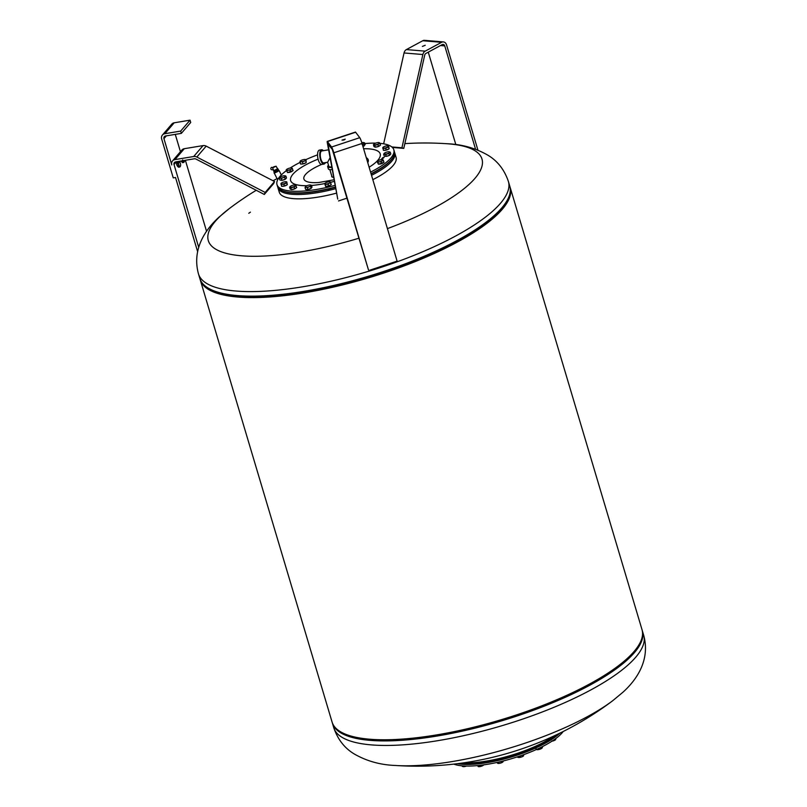 <?xml version="1.0" encoding="UTF-8"?>
<svg xmlns="http://www.w3.org/2000/svg" width="807" height="807" viewBox="0 0 807 807"><rect width="100%" height="100%" fill="white"/><g stroke="black" fill="none" stroke-linecap="round" stroke-linejoin="round"><path stroke-width="1.21" d="M274.612 172.92L278.829 170.802M274.299 173.142L277.194 178.922L278.465 178.397M274.864 172.819L277.89 171.427C274.531 173.112 273.381 173.495 274.451 172.557M278.375 169.742L278.768 170.398L274.319 172.627L273.654 170.771M278.435 169.732L273.987 171.962M273.442 167.19L274.925 166.444M273.855 170.68L272.574 167.927L276.055 166.181L277.598 168.764L273.815 170.701M272.847 167.493L271.939 167.352A1.18 0.898 98.7 0 0 271.576 169.692L273.402 169.964M274.995 166.494L273.533 166.908M276.983 169.309L277.487 170.307L278.385 169.752L277.88 168.754M277.487 170.307L275.318 171.407L274.814 170.408M275.318 171.407L274.037 171.952M177.308 165.425A2.139 0.827 -99.4 0 1 177.288 165.354L177.288 165.354A2.139 0.827 -99.4 0 1 177.187 164.981A2.139 0.827 -99.4 0 1 177.056 163.972M180.435 166.171L180.576 165.435L179.911 166.978L179.537 166.363A2.36 0.918 80.6 0 0 180.435 166.171A2.36 0.918 80.6 0 0 180.566 165.738A2.36 0.918 80.6 0 0 180.536 164.063A2.36 0.918 80.6 0 0 180.042 162.55A2.36 0.918 80.6 0 0 179.739 162.136L180.112 162.752L179.739 162.136A2.36 0.918 80.6 0 0 178.841 162.338A2.36 0.918 80.6 0 0 178.74 164.446A2.36 0.918 80.6 0 0 179.537 166.363L178.781 165.828L178.317 163.135L178.983 161.602L179.739 162.136M179.911 166.978L178.549 167.2L177.419 166.05L176.955 163.357L177.611 161.824L178.983 161.602M177.419 166.05L178.781 165.828M176.783 163.639A2.088 0.807 -99.4 0 1 176.783 163.488L178.317 163.135M177.944 166.585L177.722 166.565A2.552 0.989 -99.4 0 1 177.54 166.292L177.348 165.939A2.552 0.989 -99.4 0 1 177.177 165.546L177.056 165.294A2.088 0.807 -99.4 0 1 176.995 165.102M177.227 161.914A2.552 0.989 -99.4 0 1 177.409 161.804L177.177 161.844A2.552 0.989 -99.4 0 0 177.005 161.955L177.147 162.308M177.318 162.378A2.088 0.807 80.6 0 0 177.247 162.479L176.854 162.146A2.552 0.989 -99.4 0 0 176.733 162.439L176.955 162.399A2.552 0.989 -99.4 0 1 177.076 162.116M176.824 163.175A2.552 0.989 -99.4 0 1 176.874 162.752L176.642 162.792A2.552 0.989 -99.4 0 0 176.602 163.206L176.965 163.327M176.975 163.74L176.592 163.67A2.552 0.989 -99.4 0 0 176.622 164.154L176.854 164.124A2.552 0.989 -99.4 0 1 176.814 163.629M176.703 164.648A2.552 0.989 -99.4 0 0 176.814 165.132L177.036 165.092A2.552 0.989 -99.4 0 1 176.925 164.618M184.339 161.622L184.48 160.886L183.814 162.429L183.441 161.824A2.36 0.918 80.6 0 0 184.339 161.622A2.36 0.918 80.6 0 0 184.47 161.188A2.36 0.918 80.6 0 0 184.531 160.422M182.846 160.704A2.36 0.918 80.6 0 0 183.441 161.824L182.644 159.897M181.222 160.966L182.453 162.651L183.814 162.429M181.313 161.501L182.685 161.279M181.373 161.632L181.192 161.269A2.088 0.807 -99.4 0 1 181.182 161.259L180.96 161.299A2.552 0.989 -99.4 0 1 180.849 161.027M197.604 251.602L175.523 177.5L173.253 177.873L161.672 139.026A4.973 4.358 40.6 0 1 162.419 135.041A4.973 4.358 40.6 0 1 164.84 133.71L180.667 131.087L190.038 120.172L174.201 122.795A4.973 4.358 -139.4 0 0 171.79 124.127L162.419 135.041M180.445 151.706L175.28 134.376M180.667 131.087L181.353 133.377L165.516 135.99A2.492 2.179 -139.4 0 0 163.942 138.653L171.77 164.931A4.973 4.358 40.6 0 1 172.516 160.946A4.973 4.358 40.6 0 1 174.937 159.615L193.7 156.508A4.973 4.358 40.6 0 1 196.827 157.042L265.18 192.439L264.303 194.457L195.95 159.06A2.492 2.179 -139.4 0 0 194.386 158.787L175.613 161.894A2.492 2.179 -139.4 0 0 174.03 164.557L198.704 247.315M181.353 133.377L190.714 122.462L190.038 120.172M206.562 231.327L185.378 160.28M264.303 194.457L273.664 183.542L274.541 181.525L206.189 146.128A4.973 4.358 -139.4 0 0 203.071 145.593L184.299 148.7A4.973 4.358 -139.4 0 0 181.888 150.031L172.516 160.946M265.18 192.439L274.541 181.525M463.944 762.807A60.949 17.381 -16.6 0 0 553.985 735.964M499.422 758.469A2.239 0.636 163.4 0 1 498.101 758.782M459.95 763.361A60.454 17.24 -16.6 0 0 476.816 763.372A60.454 17.24 -16.6 0 0 557.627 734.249M520.747 752.185A2.239 0.636 163.4 0 1 519.254 752.709M457.559 763.674A60.949 17.381 -16.6 0 0 476.715 764.017A60.949 17.381 -16.6 0 0 559.796 733.19M453.796 764.118A60.949 17.381 -16.6 0 0 477.189 765.621A60.949 17.381 -16.6 0 0 563.195 731.505M542.163 746.747L542.425 747.645L541.356 748.563L542.425 747.645M541.89 748.18A2.986 0.847 163.4 0 1 541.85 748.21A2.986 0.847 163.4 0 1 541.356 748.563A2.986 0.847 163.4 0 1 538.602 749.572A2.986 0.847 163.4 0 1 536.948 749.673A2.986 0.847 163.4 0 1 536.826 749.653M535.969 748.916L538.602 749.572L541.356 748.563M539.822 747.907L540.145 749.007M501.651 761.364L501.964 762.433L502.882 761.969A2.986 0.847 163.4 0 1 502.832 762.01L503.487 760.91M502.832 762.01A2.986 0.847 163.4 0 1 500.38 763.14L501.964 762.433M496.779 762.494L497.858 763.402L500.38 763.14A2.986 0.847 163.4 0 1 497.98 763.432A2.986 0.847 163.4 0 1 497.969 763.422L497.969 763.422M497.858 763.402L498.655 763.361L498.292 762.161M464.671 766.428L466.446 766.055A2.986 0.847 163.4 0 1 466.335 766.095A2.986 0.847 163.4 0 1 463.541 766.65L464.539 765.994M462.098 765.823L463.541 766.65A2.986 0.847 163.4 0 1 463.188 766.62A2.986 0.847 163.4 0 1 463.168 766.62L463.137 766.61M462.26 766.378L463.541 766.65M395.44 765.47A142.809 40.733 -16.6 0 0 452.233 761.556A142.809 40.733 -16.6 0 0 612.765 700.678L612.765 700.678A324.807 324.807 0 0 1 395.44 765.47C380.279 764.925 366.479 761.062 354.061 753.859C344.508 748.079 337.74 739.363 333.765 727.712A161.713 46.12 -16.6 0 0 437.999 740.644A161.713 46.12 -16.6 0 0 635.755 657.18A161.713 46.12 -16.6 0 0 643.704 635.321C650.361 659.672 637.046 679.534 622.893 692.265L612.765 700.678M200.055 279.131A161.713 46.12 -16.6 0 0 200.257 279.868L332.07 722.033A161.713 46.12 -16.6 0 0 467.848 728.64A161.713 46.12 -16.6 0 0 634.06 651.501A161.713 46.12 -16.6 0 0 642.009 629.642L510.185 187.466A161.713 46.12 -16.6 0 0 509.953 186.75M200.257 279.868A161.713 46.12 -16.6 0 0 336.025 286.475A161.713 46.12 -16.6 0 0 502.247 209.336A161.713 46.12 -16.6 0 0 510.185 187.466M206.299 286.909A160.694 45.828 -16.6 0 0 350.47 282.591A160.694 45.828 -16.6 0 0 501.318 209.487A160.694 45.828 -16.6 0 0 508.985 196.676M359.024 238.186A142.809 40.733 163.4 0 1 300.335 252.046A142.809 40.733 163.4 0 1 229.4 208.509L219.272 216.922C205.119 229.652 191.804 249.514 198.461 273.866L199.813 278.405C201.205 282.964 204.887 286.697 210.869 289.602A161.632 46.1 163.4 0 1 202.678 283.57M394.472 152.22A60.949 17.381 163.4 0 1 394.774 152.997A60.949 17.381 163.4 0 1 371.533 175.311M335.803 188.636A60.949 17.381 163.4 0 1 328.419 190.482A60.949 17.381 163.4 0 1 277.951 187.829A60.949 17.381 163.4 0 1 277.779 187.002M327.592 189.302A2.219 0.636 -16.6 0 0 330.497 188.616M394.774 152.997L396.066 157.345A60.949 17.381 163.4 0 1 393.08 165.586A60.949 17.381 163.4 0 1 372.824 179.658M336.63 193.105A60.949 17.381 163.4 0 1 329.72 194.82A60.949 17.381 163.4 0 1 279.252 192.167L277.951 187.829M335.561 187.325A60.454 17.24 163.4 0 1 328.146 189.171A60.454 17.24 163.4 0 1 282.178 190.674L281.603 190.391A60.949 17.381 163.4 0 1 277.477 186.225L277.003 184.632A60.949 17.381 163.4 0 1 286.354 170.66M380.057 143.364A60.949 17.381 163.4 0 1 393.826 149.799L394.3 151.403A60.949 17.381 163.4 0 1 393.13 157.143L392.797 157.698A60.454 17.24 163.4 0 1 371.139 174.009M393.13 157.143A60.949 17.381 163.4 0 1 371.059 173.717M335.5 186.992A60.949 17.381 163.4 0 1 327.945 188.878A60.949 17.381 163.4 0 1 281.603 190.391M364.784 143.585A60.949 17.381 163.4 0 1 375.719 143.132M393.826 149.799A60.949 17.381 163.4 0 1 370.574 172.113M335.198 185.348A60.949 17.381 163.4 0 1 327.471 187.285A60.949 17.381 163.4 0 1 277.003 184.632M290.177 168.017A60.949 17.381 163.4 0 1 299.992 162.439M305.863 159.635A60.949 17.381 163.4 0 1 317.565 154.853M310.887 188.445A2.794 0.797 163.4 0 1 310.766 188.515A2.794 0.797 163.4 0 1 307.992 189.463M307.891 189.484A2.794 0.797 163.4 0 1 306.347 189.423M296.119 187.89A2.794 0.797 163.4 0 1 294.726 188.828L291.408 189.605L290.147 188.999L289.592 187.143L290.53 186.225A2.986 0.847 -16.6 0 0 290.227 186.457A2.986 0.847 -16.6 0 0 290.157 187.204L289.592 187.143L290.53 186.225A2.986 0.847 -16.6 0 1 293.193 185.166A2.986 0.847 -16.6 0 1 295.13 184.995L295.211 185.005M294.666 188.858A2.794 0.797 163.4 0 1 294.515 188.919A2.794 0.797 163.4 0 1 291.72 189.534M286.868 184.934A2.794 0.797 163.4 0 1 284.488 186.014A2.794 0.797 163.4 0 1 282.178 186.235M285.93 178.549A2.794 0.797 163.4 0 1 285.335 179.154M285.042 179.336A2.794 0.797 163.4 0 1 282.218 180.243A2.794 0.797 163.4 0 1 282.047 180.264M281.814 180.284A2.794 0.797 163.4 0 1 280.685 180.143M292.527 170.933A2.794 0.797 163.4 0 1 288.049 172.496A2.794 0.797 163.4 0 1 287.968 172.486M305.792 162.812A2.794 0.797 163.4 0 1 303.079 163.892A2.794 0.797 163.4 0 1 301.142 163.962M363.977 145.976A2.794 0.797 163.4 0 1 363.856 146.057A2.794 0.797 163.4 0 1 362.938 146.491M380.006 143.202L378.927 143.636A2.986 0.847 -16.6 0 0 379.31 142.657L380.561 145.058L378.544 146.42A2.794 0.797 163.4 0 1 378.362 146.491A2.794 0.797 163.4 0 1 375.568 147.106M379.956 145.462A2.794 0.797 163.4 0 1 378.564 146.4M388.692 149.002A2.794 0.797 163.4 0 1 386.321 150.082A2.794 0.797 163.4 0 1 384.011 150.304M389.347 155.368A2.794 0.797 163.4 0 1 386.533 156.276A2.794 0.797 163.4 0 1 386.361 156.306M386.119 156.326A2.794 0.797 163.4 0 1 385 156.175M390.245 154.591A2.794 0.797 163.4 0 1 389.64 155.196M383.436 162.59A2.794 0.797 163.4 0 1 378.957 164.144A2.794 0.797 163.4 0 1 378.876 164.144M330.769 184.874A2.794 0.797 163.4 0 1 330.759 184.874A2.794 0.797 163.4 0 1 328.6 185.973A2.794 0.797 163.4 0 1 326.109 186.316M380.944 159.736L381.842 159.665M382.125 158.283L383.264 158.192M382.377 157.98L383.839 157.617L382.397 158.041M382.73 157.829L384.122 157.345L382.689 157.708M381.59 158.969L383.012 158.313L381.61 159.019M334.169 179.769L318.725 182.513A33.571 9.573 163.4 0 1 304.078 176.753A33.571 9.573 163.4 0 1 321.579 164.446M325.13 163.004A33.571 9.573 163.4 0 1 326.865 162.358M366.277 157.678A33.571 9.573 163.4 0 1 368.053 162.056A33.571 9.573 163.4 0 1 367.76 162.671M295.463 185.085L296.724 187.486L294.696 188.848L294.141 186.992L290.853 187.749L290.157 187.204A2.986 0.847 -16.6 0 0 292.427 187.123A2.986 0.847 -16.6 0 0 295.08 186.064A2.986 0.847 -16.6 0 0 295.463 185.085A2.986 0.847 -16.6 0 0 295.13 184.995M291.408 189.605L290.853 187.749M296.169 185.63L294.141 186.992M279.928 177.288A2.986 0.847 -16.6 0 1 279.999 177.217L279.999 177.227A2.986 0.847 -16.6 0 1 282.208 176.138A2.986 0.847 -16.6 0 1 284.861 175.755L284.901 175.755A2.986 0.847 -16.6 0 0 284.861 175.755L285.94 176.128L286.485 177.984L285.214 179.275L281.925 180.304L279.918 180.042L279.363 178.186L280.634 176.894L279.928 177.288A2.986 0.847 -16.6 0 0 280.291 178.065L279.363 178.186M285.94 176.128L285.224 176.531A2.986 0.847 -16.6 0 0 284.901 175.755L284.901 175.755M285.224 176.531L284.659 177.419L282.944 177.691A2.986 0.847 -16.6 0 0 285.224 176.531M285.214 179.275L284.659 177.419M282.944 177.691L281.371 178.448L280.291 178.065A2.986 0.847 -16.6 0 0 282.944 177.691M281.925 180.304L281.371 178.448M306.146 162.671L306.035 159.685L304.642 159.483L306.035 159.685L306.146 162.671L303.079 163.892L300.456 163.982L300.053 161.319A2.986 0.847 -16.6 0 0 301.142 161.834A2.986 0.847 -16.6 0 0 303.987 161.178A2.986 0.847 -16.6 0 0 305.742 159.998A2.986 0.847 -16.6 0 0 305.217 159.504A2.986 0.847 -16.6 0 0 304.642 159.483A2.986 0.847 -16.6 0 0 301.798 160.139A2.986 0.847 -16.6 0 0 300.315 160.966A2.986 0.847 -16.6 0 0 300.053 161.319M305.591 160.815L299.901 162.126M303.079 163.892L302.524 162.036M377.989 144.564L378.544 146.42L375.255 147.177L373.994 146.571L373.439 144.715L374.377 143.797A2.986 0.847 -16.6 0 0 374.075 144.029A2.986 0.847 -16.6 0 0 373.994 144.776A2.986 0.847 -16.6 0 0 376.274 144.695A2.986 0.847 -16.6 0 0 378.927 143.636L377.989 144.564L374.7 145.321L373.439 144.715L374.377 143.797A2.986 0.847 -16.6 0 1 377.03 142.738A2.986 0.847 -16.6 0 1 378.977 142.567L379.058 142.577M375.255 147.177L374.7 145.321M384.233 153.33L384.949 152.927L384.233 153.33A2.986 0.847 -16.6 0 1 384.303 153.259L384.303 153.259A2.986 0.847 -16.6 0 1 386.513 152.17A2.986 0.847 -16.6 0 1 389.166 151.787L389.216 151.797A2.986 0.847 -16.6 0 0 389.166 151.787L390.245 152.17L390.8 154.026L389.529 155.317L386.24 156.336L384.223 156.074L383.668 154.218L384.233 153.33A2.986 0.847 -16.6 0 0 384.606 154.107A2.986 0.847 -16.6 0 0 387.249 153.723A2.986 0.847 -16.6 0 0 389.539 152.563L388.974 153.461L385.685 154.48L383.668 154.218M390.245 152.17L389.539 152.563A2.986 0.847 -16.6 0 0 389.206 151.797L389.216 151.797M389.529 155.317L388.974 153.461M386.24 156.336L385.685 154.48M369.394 168.138L370.1 170.499M330.073 181.827L331.284 184.611L328.651 185.953L325.594 186.387L324.939 183.34M328.096 184.087L325.039 184.531L324.747 183.835A2.986 0.847 -16.6 0 0 326.492 184.067A2.986 0.847 -16.6 0 0 329.337 183.179L328.096 184.087L328.651 185.953M325.594 186.387L325.039 184.531M329.922 181.797L330.446 182.059A2.986 0.847 -16.6 0 0 329.922 181.797A2.986 0.847 -16.6 0 0 328.701 181.827A2.986 0.847 -16.6 0 0 325.857 182.715A2.986 0.847 -16.6 0 0 325.019 183.26A2.986 0.847 -16.6 0 0 324.747 183.835L324.606 183.633M330.729 182.755L329.337 183.179A2.986 0.847 -16.6 0 0 330.446 182.059M380.985 159.847L382.094 159.645M382.125 158.475L382.861 158.101M382.236 159.231L381.459 159.272L382.347 159.1M333.695 177.258A6.224 1.775 163.4 0 1 331.707 176.572A6.224 1.775 163.4 0 1 331.788 176.077M250.412 212.15L248.778 213.28L250.412 212.15M404.852 143.616A324.807 324.807 0 0 1 446.725 143.717A142.809 40.733 163.4 0 1 474.97 178.347A142.809 40.733 163.4 0 1 387.421 228.623M383.456 160.391L382.215 160.835A2.986 0.847 -16.6 0 0 382.962 159.776L384.011 162.257L378.463 164.214L377.061 161.602L378.16 160.674A2.986 0.847 -16.6 0 0 377.605 161.067A2.986 0.847 -16.6 0 0 377.414 161.733L378.16 160.674A2.986 0.847 -16.6 0 1 380.934 159.695A2.986 0.847 -16.6 0 1 382.508 159.604L382.71 159.635M377.908 162.358L377.414 161.733A2.986 0.847 -16.6 0 0 379.441 161.814L377.908 162.358L378.463 164.214M381.106 161.753L379.441 161.814A2.986 0.847 -16.6 0 0 382.215 160.835L381.106 161.753L381.661 163.609M387.965 145.815L388.52 146.188A2.986 0.847 -16.6 0 0 387.965 145.815A2.986 0.847 -16.6 0 0 387.088 145.805L388.591 145.916L389.135 148.801L386.26 150.092L383.396 150.354L382.942 147.399M387.088 145.805A2.986 0.847 -16.6 0 0 384.213 146.581A2.986 0.847 -16.6 0 0 383.063 147.278A2.986 0.847 -16.6 0 0 382.77 147.742L382.851 147.479M386.26 150.092L385.706 148.236L382.841 148.498M389.135 148.801L388.581 146.945L385.706 148.236M382.77 147.742A2.986 0.847 -16.6 0 0 384.203 148.125A2.986 0.847 -16.6 0 0 387.078 147.338A2.986 0.847 -16.6 0 0 388.52 146.188L388.581 146.945M361.798 142.688A2.986 0.847 -16.6 0 1 363.311 142.516L364.552 142.809L364.048 143.172A2.986 0.847 -16.6 0 0 363.604 142.546A2.986 0.847 -16.6 0 0 363.311 142.516L364.552 142.809L365.107 144.665L362.898 146.36M364.239 145.885L363.695 144.029L362.02 144.352M362.272 144.251A2.986 0.847 -16.6 0 0 364.048 143.172L363.695 144.029M292.548 168.744L291.297 169.177A2.986 0.847 -16.6 0 0 292.053 168.118L293.102 170.6L287.554 172.567L286.142 169.954L287.252 169.026A2.986 0.847 -16.6 0 0 286.697 169.409A2.986 0.847 -16.6 0 0 286.495 170.085L287.252 169.026A2.986 0.847 -16.6 0 1 290.026 168.048A2.986 0.847 -16.6 0 1 291.599 167.947L291.801 167.977M287.554 172.567L286.495 170.085A2.986 0.847 -16.6 0 0 288.523 170.156L286.999 170.711M290.752 171.962L290.197 170.106L288.523 170.156A2.986 0.847 -16.6 0 0 291.297 169.177L290.197 170.106M286.142 181.746L286.687 182.12A2.986 0.847 -16.6 0 0 286.142 181.746A2.986 0.847 -16.6 0 0 285.254 181.736L286.767 181.847L287.312 184.732L284.437 186.024L281.572 186.286L281.118 183.33M284.437 186.024L283.882 184.167L281.018 184.43M287.312 184.732L286.757 182.876L283.882 184.167M285.254 181.736A2.986 0.847 -16.6 0 0 282.389 182.513A2.986 0.847 -16.6 0 0 281.24 183.209A2.986 0.847 -16.6 0 0 280.947 183.673A2.986 0.847 -16.6 0 0 282.379 184.057A2.986 0.847 -16.6 0 0 285.244 183.27A2.986 0.847 -16.6 0 0 286.687 182.12L286.757 182.876M305.409 186.689A2.986 0.847 -16.6 0 1 305.601 186.467A2.986 0.847 -16.6 0 1 307.447 185.509A2.986 0.847 -16.6 0 1 310.221 184.985L311.462 185.277L310.957 185.64A2.986 0.847 -16.6 0 0 310.513 185.015A2.986 0.847 -16.6 0 0 310.221 184.985L311.462 185.277L312.016 187.133L311.149 188.354L307.941 189.484L305.601 189.403L305.046 187.537L305.914 186.316L305.409 186.689A2.986 0.847 -16.6 0 0 306.146 187.335L305.046 187.537M308.92 186.82L307.386 187.627L306.146 187.335A2.986 0.847 -16.6 0 0 308.92 186.82A2.986 0.847 -16.6 0 0 310.957 185.64L310.594 186.498L308.92 186.82M307.941 189.484L307.386 187.627M311.149 188.354L310.594 186.498M477.936 765.55L478.238 766.589L479.862 766.6L483.907 764.764M481.073 765.197L481.335 766.115M478.057 766.398L477.673 765.571M483.464 765.177A2.986 0.847 163.4 0 1 482.697 765.682A2.986 0.847 163.4 0 1 479.862 766.6A2.986 0.847 163.4 0 1 478.561 766.64A2.986 0.847 163.4 0 1 478.4 766.61M520.031 755.967L520.394 757.188L521.978 756.805L523.42 755.947L523.703 754.666M523.097 754.888L523.662 755.634M517.549 756.805L520.394 757.188M517.701 757.319L519.123 757.491A2.986 0.847 163.4 0 1 518.477 757.47A2.986 0.847 163.4 0 1 518.417 757.46M523.481 755.917A2.986 0.847 163.4 0 1 523.38 756.008A2.986 0.847 163.4 0 1 521.978 756.805A2.986 0.847 163.4 0 1 519.123 757.491M554.691 739.343L554.913 740.059L555.569 739.666L555.973 738.405M551.635 741.119L555.569 739.666M555.468 739.767L555.468 739.767A2.986 0.847 163.4 0 1 553.35 740.836A2.986 0.847 163.4 0 1 551.988 741.169M327.652 162.227L330.073 157.668M328.62 149.809L321.791 150.949A6.042 2.35 80.6 0 0 320.883 159.12A6.042 2.35 80.6 0 0 323.768 162.873L327.622 162.237M323.325 150.687A7.253 2.814 80.6 0 0 321.59 149.749A7.253 2.814 80.6 0 0 320.5 159.564A7.253 2.814 80.6 0 0 323.96 164.063A7.253 2.814 80.6 0 0 325.302 162.621M321.59 149.749L319.401 150.112A7.253 2.814 80.6 0 0 318.301 159.927A7.253 2.814 80.6 0 0 321.761 164.426L323.96 164.063M331.869 167.331A7.253 2.068 163.4 0 1 327.682 166.676A7.253 2.068 163.4 0 1 328.035 165.697A7.253 2.068 163.4 0 1 328.51 165.233M327.682 166.676L328.348 168.895A7.253 2.068 -16.6 0 0 332.282 169.591M327.612 162.207L328.842 166.333A6.042 1.725 -16.6 0 0 331.788 166.938M425.208 45.283L422.384 46.423L425.208 45.283M475.565 149.245L444.758 45.898A2.492 1.927 94.8 0 0 443.154 44.395A2.492 1.927 94.8 0 0 442.266 44.587L425.894 53.433A2.492 1.927 94.8 0 0 424.714 55.118L403.782 148.387L401.936 147.792L422.868 54.523A4.973 3.853 -85.2 0 1 425.208 51.144L441.59 42.307A4.973 3.853 -85.2 0 1 443.366 41.914L424.543 40.35A4.973 3.853 94.8 0 0 422.767 40.733L406.385 49.58A4.973 3.853 94.8 0 0 404.045 52.959L383.648 143.828M428.265 52.152L455.834 144.614M392.353 147.429L403.782 148.387M391.809 146.945L401.936 147.792M443.366 41.914A4.973 3.853 -85.2 0 1 446.564 44.93L477.936 150.142M343.913 140.035L341.997 140.105L345.214 139.147L343.913 140.035M368.93 270.476L397.115 261.135L362.03 143.444A4.973 0.504 -108.3 0 0 359.761 137.674L355.635 132.237A4.973 0.504 -108.3 0 0 355.433 132.076L327.238 141.427A4.973 0.504 71.7 0 1 327.44 141.578L331.566 147.025A4.973 0.504 71.7 0 1 333.846 152.795L368.466 269.881L332.252 149.305L328.035 144.302L337.74 199.107L327.259 142.446A4.973 0.504 71.7 0 1 327.238 141.427M347.081 198.119L338.506 200.953M272.574 167.927L276.055 166.181M163.942 138.653L166.333 135.858M164.84 133.71L174.201 122.795M174.03 164.557L176.43 161.763M196.827 157.042L206.189 146.128M193.7 156.508L203.071 145.593M174.937 159.615L184.299 148.7M333.765 727.712L332.252 722.598A161.713 46.12 -16.6 0 0 332.413 723.173A161.713 46.12 -16.6 0 0 436.648 736.105A161.713 46.12 -16.6 0 0 634.403 652.641A161.713 46.12 -16.6 0 0 642.352 630.781A161.713 46.12 -16.6 0 0 642.16 630.217L643.704 635.321M332.555 723.395A161.632 46.1 -16.6 0 0 436.627 735.913A161.632 46.1 -16.6 0 0 634.282 652.49A161.632 46.1 -16.6 0 0 642.342 631.044M507.2 200.449A160.714 45.838 163.4 0 1 501.228 209.114A160.714 45.838 163.4 0 1 304.693 292.053A160.714 45.838 163.4 0 1 209.86 289.088M446.725 143.717C461.886 144.261 475.686 148.125 488.104 155.327C497.657 161.107 504.425 169.823 508.4 181.464L509.752 186.014C511.093 190.583 510.054 195.728 506.635 201.427L506.07 202.365A160.785 45.858 163.4 0 1 501.248 208.952A160.785 45.858 163.4 0 1 304.622 291.932A160.785 45.858 163.4 0 1 211.858 290.076L210.869 289.602A161.632 46.1 163.4 0 0 304.128 291.468A161.632 46.1 163.4 0 0 501.793 208.045A161.632 46.1 163.4 0 0 506.635 201.427A161.632 46.1 163.4 0 0 510.185 191.895M509.752 186.014A161.713 46.12 163.4 0 1 501.813 207.873A161.713 46.12 163.4 0 1 304.057 291.327A161.713 46.12 163.4 0 1 199.813 278.405M508.4 181.464A161.713 46.12 163.4 0 1 500.451 203.334A161.713 46.12 163.4 0 1 302.706 286.788A161.713 46.12 163.4 0 1 198.461 273.866M324.646 183.593A46.735 13.326 163.4 0 1 311.512 185.449M306.993 185.681A46.735 13.326 163.4 0 1 290.873 177.449A46.735 13.326 163.4 0 1 318.089 159.13M363.614 148.75A46.735 13.326 163.4 0 1 379.946 156.982A46.735 13.326 163.4 0 1 369.122 167.22M334.451 181.333A46.735 13.326 163.4 0 1 330.557 182.311M440.501 45.545L444.758 45.898M404.045 52.959L422.868 54.523M406.385 49.58L425.208 51.144M422.767 40.733L441.59 42.307M355.635 132.237L327.44 141.578M359.761 137.674L331.566 147.025M362.03 143.444L333.846 152.795M278.637 170.459L277.901 171.427M281.33 174.948L279.192 170.691M277.063 178.65A324.807 324.807 0 0 0 273.038 180.738M256.243 190.281A324.807 324.807 0 0 0 229.4 208.509M332.05 176.955L329.871 169.652"/></g></svg>
